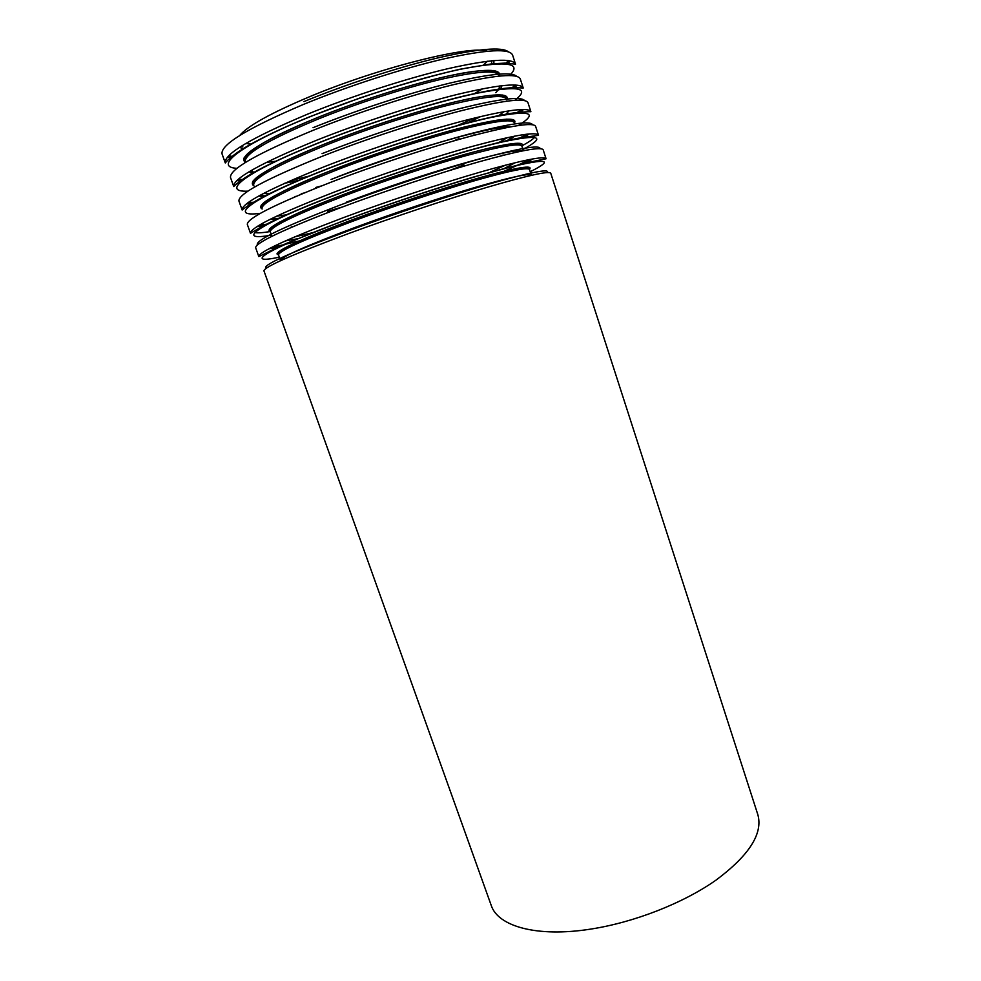 <?xml version="1.0" encoding="UTF-8"?>
<svg xmlns="http://www.w3.org/2000/svg" width="981" height="981" viewBox="0 0 981 981"><rect width="100%" height="100%" fill="white"/><g stroke="black" fill="none" stroke-linecap="round" stroke-linejoin="round"><path stroke-width="1.47" d="M245.753 143.484L251.443 144.121M483.314 65.187L487.434 61.214M487.41 51.196C470.929 44.795 379.402 67.468 309.824 96.629C270.842 113.06 247.445 126.022 239.671 135.537M590.292 929.166C536.901 937.529 497.907 926.371 491.223 905.389L263.938 270.854C264.171 266.967 292.412 254.52 348.672 233.515C392.989 217.206 447.361 199.069 487.238 187.273C527.962 175.403 549.127 170.719 550.746 173.22L757.835 814.635C763.132 833.531 749.214 855.346 716.093 880.067C683.291 903.182 634.106 922.471 590.292 929.166M240.284 146.868L242.344 149.639M387.532 118.088L390.892 116.886M493.897 63.998L493.835 60.552M228.978 155.672L232.988 156.666M425.19 106.451L426.318 105.997M505.595 63.863L508.17 60.626M227.972 157.156L231.491 158.125M243.815 158.554L245.029 158.481M436.386 103.287L437.342 102.882M507.668 64.108L509.862 61.19M244.097 157.892L244.931 159.057M266.268 162.429L276.335 161.178M474.007 93.882L482.75 88.731M249.125 171.749L252.595 173.576M500.371 89.222L502.014 85.654M238.395 179.155L243.276 179.731M254.655 179.241L257.427 178.934M499.82 96.42L502.198 94.973M511.518 88.413L515.025 84.991M236.961 180.565L241.387 181.24M253.172 180.884L254.263 180.774M513.934 88.462L517.024 85.224M290.535 180.651L309.935 175.893M335.159 168.904L340.1 167.444M427.299 137.769L432.106 135.905M456.361 126.034L474.632 117.978M252.608 181.693L253.478 182.576M284.686 183.251L299.438 180.271M467.336 123.116L480.862 116.469M263.325 193.551L270.437 193.539M498.422 115.917L504.062 111.601M258.739 196.028L264.048 196.838M273.822 196.2L275.931 195.93M315.502 187.592L320.64 186.255M454.203 140.786L459.083 138.713M495.528 121.178L497.367 120.099M505.485 114.642L509.2 110.767M248.475 202.344L254.533 202.319M265.974 201.044L268.524 200.651M301.474 193.649L303.889 193.036M471.603 135.942L473.897 134.949M504.271 120.393L506.539 119.155M516.386 113.183L521.193 109.504M246.525 203.803L252.031 203.974M295.036 196.58L296.127 196.323M479.77 133.796L480.788 133.342M519.366 112.962L523.633 109.467M261.118 205.311L262.05 205.924M276.544 216.2L287.225 214.716M498.041 142.944L507.41 137.61M269.763 219.511L277.856 219.045M289.223 217.193L291.369 216.764M496.006 147.101L497.968 146.132M508.097 140.663L514.792 136.089M259.597 225.005L267.703 224.122M279.793 221.976L282.185 221.485M506.159 145.237L508.354 144.17M519.243 138.493L526.208 134.25M256.936 226.648L264.183 226.059M327.617 211.295L342.43 206.966M449.568 170.498L463.952 164.882M523.216 137.88L529.323 133.919M254.753 232.595C257.672 233.11 262.822 232.767 270.216 231.553M290.511 227.408L292.105 227.04M501.683 155.685L503.179 155.01M521.794 145.911C528.379 142.355 532.671 139.498 534.67 137.315M269.689 228.72L270.695 229.088M291.406 226.967L293.025 226.636M500.715 155.93L502.198 155.206M294.729 236.875L312.314 232.791M490.598 171.969L505.62 165.09M311.823 235.612L314.128 235.023M489.102 175.452L491.309 174.52M505.105 168.352L506.355 167.763M283.668 244.661L301.768 240.345M502.149 172.129L519.121 164.514M269.027 248.769L279.708 246.881M523.621 163.852L533.235 158.824M276.9 253.871L278.555 253.539M278.457 251.896L279.597 252.031M547.349 172.533C549.961 168.425 531.089 172.104 490.745 183.557C451.088 195.035 394.558 213.772 348.782 230.67C288.672 253.233 261.154 265.765 266.219 268.242M529.47 169.492L531.346 175.28C529.801 172.987 511.236 176.985 475.662 187.261C440.898 197.463 393.749 213.159 355.134 227.42C305.729 245.924 280.873 256.997 280.554 260.652L278.518 254.913C278.727 249.517 303.276 237.856 352.13 219.94C390.622 205.63 437.649 189.983 472.597 179.854C508.317 169.247 527.275 165.789 529.47 169.492C527.852 167.015 509.225 170.866 473.59 181.031C438.777 191.136 391.578 206.819 352.964 221.154C303.57 239.781 278.751 251.038 278.518 254.913M529.433 169.382C533.603 164.673 517.551 167.31 481.279 177.279C445.619 187.31 393.896 204.342 351.995 219.916C295.845 241.228 271.345 252.865 278.481 254.815M530.206 171.749C554.388 159.645 547.533 158.125 509.617 167.187C470.99 176.936 400.739 199.523 345.165 220.247C266.035 249.615 241.988 265.213 279.315 257.157M343.191 217.733C286.942 239.094 258.812 252.031 258.812 256.556C261.289 255.649 275.624 247.862 287.973 242.773L344.883 220.185C388.77 203.999 431.579 189.64 473.333 177.095L525.841 162.932L546.074 158.775C544.296 155.758 522.947 160.026 482.051 171.565C442.014 183.079 387.507 201.191 343.191 217.733M546.074 158.775L543.192 149.823C541.304 146.488 519.856 150.498 478.838 161.84C438.691 173.183 384.123 191.27 339.794 207.96C283.558 229.529 255.501 242.785 255.649 247.715L258.812 256.556M540.139 148.671C540.065 144.599 519.771 148.082 479.231 159.106C439.5 170.167 384.478 188.327 339.916 205.139C282.467 227.273 254.95 240.541 257.353 244.931M522.051 150.976C513.419 147.395 420.052 174.14 346.391 202.184M344.208 195.893C294.827 215.011 270.192 226.967 270.278 231.774C269.812 225.544 294.165 213.171 343.362 194.655C381.879 180.001 429.114 164.379 464.307 154.642C500.298 144.428 519.489 141.583 521.88 146.12C520.016 142.907 501.144 146.157 465.252 155.881C430.193 165.593 382.835 181.227 344.208 195.893M521.929 146.316C525.853 140.81 509.531 142.772 472.977 152.19C437.048 161.742 385.141 178.701 343.24 194.63C287.114 216.519 262.822 228.965 270.339 231.957M522.959 149.48C546.92 136.42 539.746 133.98 501.426 142.147C462.431 151.123 391.86 173.453 336.275 194.655C257.132 224.686 233.65 242.074 271.455 235.097M334.276 192.092C278.052 214.017 250.13 227.764 250.498 233.343C252.411 232.141 265.459 224.171 278.175 218.555C292.963 211.663 312.24 203.68 336.017 194.606C376.876 179.069 426.637 162.478 465.472 151.393C487.667 145.127 505.289 140.724 518.348 138.198L538.508 135.304C536.448 131.442 514.817 135.022 473.615 146.046C433.308 157.107 378.605 175.158 334.276 192.092M538.508 135.304L535.601 126.316C533.443 122.135 511.702 125.445 470.39 136.273C429.972 147.162 375.196 165.188 330.867 182.258C274.643 204.404 246.795 218.469 247.322 224.453L250.498 233.343M532.524 124.71C530.439 120.467 509.053 123.643 468.366 134.238C428.574 144.894 374.656 162.625 331.002 179.474M510.525 126.807C492.646 125.605 405.128 150.51 337.599 176.813M335.416 170.486C286.047 190.093 261.571 202.773 262.001 208.512C261.093 201.326 285.263 188.229 334.533 169.222L405.803 144.06L470.757 125.568L499.697 120.025C508.403 118.824 513.247 119.694 514.24 122.637C512.143 118.676 493.014 121.325 456.864 130.596C421.572 139.903 374.043 155.489 335.416 170.486M514.4 123.128C518.078 116.813 501.487 118.1 464.638 126.966C428.439 136.04 376.336 152.901 334.423 169.186C278.334 191.675 254.251 204.943 262.172 208.99M518.422 125.482C539.256 112.435 529.998 109.786 490.659 117.524C450.88 126.059 381.707 147.726 327.347 168.928C250.891 198.579 226.243 217.807 260.419 213.318M325.324 166.304C269.113 188.806 241.387 203.374 242.148 210.02C244.441 207.911 256.789 199.621 269.505 193.674C284.183 186.415 303.387 178.15 327.114 168.879C368.267 152.877 418.617 136.175 457.808 125.482C480.212 119.449 497.943 115.415 511.027 113.355C518.986 112.055 529.728 111.54 530.893 111.724C528.551 107.003 506.637 109.897 465.141 120.393C424.552 130.988 369.665 148.989 325.324 166.304M530.893 111.724L527.974 102.686C525.534 97.634 503.511 100.258 461.892 110.559C421.205 120.982 366.232 138.959 321.891 156.42C265.692 179.143 238.04 194.03 238.947 201.08L242.148 210.02M524.663 100.602C520.923 96.077 498.642 98.909 457.845 109.075C417.992 119.339 364.957 136.727 322.038 153.661M326.563 144.943C277.218 165.053 252.926 178.444 253.674 185.127C252.117 177.107 276.115 163.275 325.667 143.643C364.368 128.266 412.143 112.68 447.888 103.728C484.467 94.384 504.026 92.815 506.564 99.044C504.222 94.323 484.847 96.359 448.44 105.163C412.903 114.066 365.202 129.615 326.563 144.943M506.821 99.817C510.255 92.692 493.394 93.293 456.251 101.607C419.782 110.191 367.483 126.966 325.557 143.618C269.505 166.696 245.63 180.786 253.956 185.899M514.804 100.295C530.868 87.849 518.642 85.421 478.103 93.011C437.514 101.35 370.793 122.147 318.359 143.054C246.17 171.663 219.646 192.435 247.923 191.148M316.311 140.369C260.137 163.447 232.607 178.849 233.748 186.562L234.729 185.532C238.898 181.755 244.882 177.598 252.693 173.073C267.58 164.563 289.395 154.544 318.151 143.005C364.552 124.538 422.566 105.874 463.461 96.113C486.564 90.718 503.535 87.885 514.351 87.603L523.229 88.008C520.617 82.429 498.422 84.624 456.619 94.593C415.748 104.722 360.665 122.662 316.311 140.369M523.229 88.008L520.298 78.934C517.576 73.011 495.27 74.936 453.345 84.697C412.376 94.654 357.207 112.57 312.865 130.424C256.691 153.735 229.247 169.455 230.523 177.573L233.748 186.562M516.631 76.31C511.432 71.454 488.379 73.918 447.471 83.679C407.569 93.563 355.281 110.657 313.025 127.702M249.787 171.344L252.718 171.908M317.66 119.253C268.34 139.866 244.22 153.992 245.311 161.632C243.3 152.631 267.114 138.063 316.74 117.916C355.478 102.183 403.485 86.635 439.476 78.088C476.349 69.173 496.141 68.253 498.851 75.316C496.263 69.835 476.631 71.257 439.954 79.596C404.184 88.094 356.311 103.581 317.66 119.253M499.366 76.04C501.843 68.376 484.356 68.462 446.944 76.297C410.254 84.452 358.237 101.006 316.655 117.892C261.351 141.239 237.586 156.114 245.348 162.515M509.568 75.512C522.174 63.238 507.815 60.748 466.49 68.057C425.349 76.089 360.358 96.236 309.322 117.046C240.173 145.029 212.693 167.101 236.948 168.327M307.261 114.287C251.099 137.953 223.778 154.189 225.299 162.981L226.574 161.46C230.547 157.303 236.372 152.852 244.061 148.106C258.812 139.118 280.492 128.744 309.138 116.984L360.15 97.904C396.336 85.899 429.347 76.395 459.182 69.381L491.8 63.826L505.387 63.078L515.54 64.182C512.646 57.72 490.144 59.216 448.047 68.645C406.894 78.296 351.615 96.187 307.261 114.287M515.54 64.182L512.585 55.046C509.593 48.253 486.981 49.479 444.761 58.701C403.51 68.167 348.145 86.034 303.779 104.293C247.629 128.192 220.394 144.747 222.062 153.956L225.299 162.981M508.44 51.834C501.929 46.61 478.176 48.682 437.183 58.063C397.244 67.579 345.631 84.427 303.963 101.595M240.48 147.702L243.693 148.769M241.338 146.181L242.834 146.77M385.692 118.701L389.432 117.352M491.837 64.17L491.432 60.773M228.524 156.286L232.62 157.009M244.539 157.132L245.557 157.058M425.46 106.377L426.588 105.923M506.098 63.912L508.894 60.847M246.623 157.365L246.697 154.532M495.209 72.741L493.431 70.534M251.357 170.412L254.128 172.668M495.797 92.655C500.494 87.689 497.968 89.982 499.206 88.155L499.427 85.972M237.794 179.682L242.859 180.038M512.033 88.413L515.822 85.028M260.897 194.851L265.422 196.102M274.582 195.771L276.617 195.538M316.127 187.334L321.351 185.973M453.455 140.994L458.434 138.885M494.731 121.288L496.496 120.234M247.85 202.797L254.079 202.601M301.204 193.76L303.583 193.171M471.935 135.856L474.179 134.875M516.913 113.134L521.966 109.48M271.7 218.542L279.131 218.444M506.723 140.957L512.683 136.506M258.935 225.397L267.212 224.391M519.795 138.407L526.969 134.152M285.471 240.897L298.359 238.628M504.001 168.597L515.405 162.625M272.326 247.065L284.748 244.563M518.213 165.078L529.581 159.486M528.906 175.906L528.477 174.606M282.884 259.658L282.418 258.371M523.364 150.718L521.88 146.12M271.896 236.323L270.278 231.774M250.633 170.841L252.007 171.283"/></g></svg>

